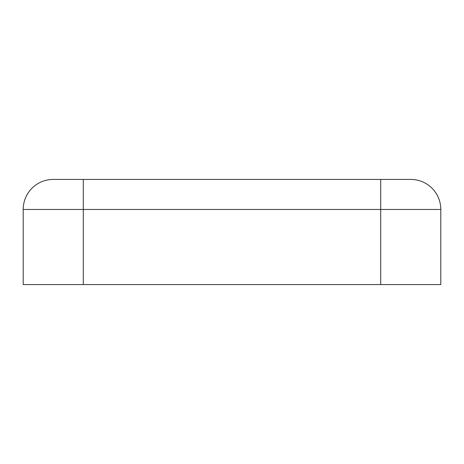 <?xml version="1.0" encoding="UTF-8"?>
<svg xmlns="http://www.w3.org/2000/svg" width="464" height="464" viewBox="0 0 464 464"><rect width="100%" height="100%" fill="white"/><g stroke="black" fill="none" stroke-linecap="round" stroke-linejoin="round"><path stroke-width="0.7" d="M53.244 179.423A30.044 30.044 0 0 0 23.2 209.467A30.044 30.044 0 0 1 53.244 179.423L83.288 179.423L83.288 284.577L440.8 284.577L440.8 209.467L380.712 209.467L380.712 284.577M410.756 179.423A30.044 30.044 0 0 1 440.8 209.467A30.044 30.044 0 0 0 410.756 179.423L83.288 179.423M380.712 179.423L380.712 209.467L23.2 209.467L23.2 284.577L83.288 284.577"/></g></svg>
